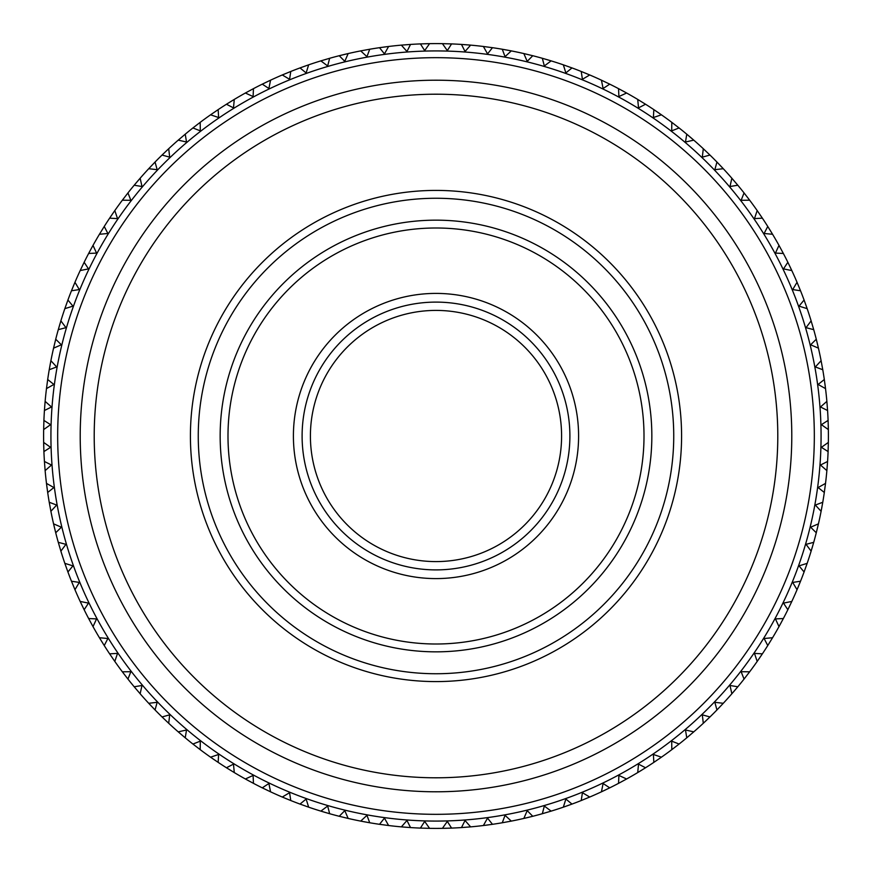 <?xml version="1.0" encoding="UTF-8"?>
<svg xmlns="http://www.w3.org/2000/svg" width="872" height="872" viewBox="0 0 872 872"><rect width="100%" height="100%" fill="white"/><g stroke="black" fill="none" stroke-linecap="round" stroke-linejoin="round"><path stroke-width="1.31" d="M198.26 436A237.74 237.74 0 0 0 436 673.74A237.74 237.74 0 0 0 673.74 436A237.74 237.74 0 0 0 436 198.26A237.74 237.74 0 0 0 198.26 436M681.588 436A245.588 245.588 0 0 1 436 681.588A245.588 245.588 0 0 1 190.412 436A245.588 245.588 0 0 1 436 190.412A245.588 245.588 0 0 1 681.588 436M227.995 436A208.005 208.005 0 0 0 436 644.005A208.005 208.005 0 0 0 644.005 436A208.005 208.005 0 0 0 436 227.995A208.005 208.005 0 0 0 227.995 436M651.842 436A215.842 215.842 0 0 1 436 651.842A215.842 215.842 0 0 1 220.158 436A215.842 215.842 0 0 1 436 220.158A215.842 215.842 0 0 1 651.842 436M561.59 436A125.59 125.59 0 0 0 436 310.41A125.59 125.59 0 0 0 310.41 436A125.59 125.59 0 0 0 436 561.59A125.59 125.59 0 0 0 561.59 436M569.896 436A133.896 133.896 0 0 0 436 302.104A133.896 133.896 0 0 0 302.104 436A133.896 133.896 0 0 0 436 569.896A133.896 133.896 0 0 0 569.896 436M293.406 436A142.594 142.594 0 0 0 436 578.594A142.594 142.594 0 0 0 578.594 436A142.594 142.594 0 0 0 436 293.406A142.594 142.594 0 0 0 293.406 436M94.209 436A341.791 341.791 0 0 0 436 777.791A341.791 341.791 0 0 0 777.791 436A341.791 341.791 0 0 0 436 94.209A341.791 341.791 0 0 0 94.209 436M80.213 436A355.787 355.787 0 0 0 436 791.787A355.787 355.787 0 0 0 791.787 436A355.787 355.787 0 0 0 436 80.213A355.787 355.787 0 0 0 80.213 436M57.672 436A378.328 378.328 0 0 0 436 814.328A378.328 378.328 0 0 0 814.328 436A378.328 378.328 0 0 0 436 57.672A378.328 378.328 0 0 0 57.672 436M50.925 436A385.075 385.075 0 0 0 436 821.075A385.075 385.075 0 0 0 821.075 436A385.075 385.075 0 0 0 436 50.925A385.075 385.075 0 0 0 50.925 436M43.927 420.042L43.654 429.58A392.4 392.4 0 0 0 43.654 442.42L43.905 451.587A392.4 392.4 0 0 0 44.428 461.484L51.513 465.027L45.126 470.629A392.4 392.4 0 0 0 46.478 483.393L47.688 492.484A392.4 392.4 0 0 0 49.235 502.272L56.658 505.052L50.892 511.297A392.4 392.4 0 0 0 53.563 523.843L55.721 532.77A392.4 392.4 0 0 0 58.282 542.34L65.956 544.335L60.877 551.137A392.4 392.4 0 0 0 64.833 563.345L67.918 571.988A392.4 392.4 0 0 0 71.471 581.232L79.297 582.42L74.959 589.723A392.4 392.4 0 0 0 80.18 601.44L84.148 609.724A392.4 392.4 0 0 0 88.65 618.542L96.563 618.902L93.01 626.619A392.4 392.4 0 0 0 99.43 637.726L104.237 645.542A392.4 392.4 0 0 0 109.632 653.847L117.535 653.379L114.81 661.423A392.4 392.4 0 0 0 122.353 671.811L127.955 679.081A392.4 392.4 0 0 0 134.19 686.776L142.005 685.479L140.141 693.763A392.4 392.4 0 0 0 148.72 703.301L155.053 709.95A392.4 392.4 0 0 0 162.05 716.948L169.691 714.844L168.699 723.28A392.4 392.4 0 0 0 178.237 731.859L185.224 737.81A392.4 392.4 0 0 0 192.919 744.045L200.298 741.146L200.189 749.648A392.4 392.4 0 0 0 210.577 757.19L218.153 762.368A392.4 392.4 0 0 0 226.458 767.763L233.489 764.112L234.274 772.57A392.4 392.4 0 0 0 245.381 778.99L253.458 783.35A392.4 392.4 0 0 0 262.276 787.852L268.892 783.492L270.56 791.82A392.4 392.4 0 0 0 282.277 797.041L290.768 800.529A392.4 392.4 0 0 0 300.012 804.082L306.137 799.046L308.655 807.167A392.4 392.4 0 0 0 320.863 811.124L329.66 813.718A392.4 392.4 0 0 0 339.23 816.279L344.789 810.633L348.157 818.437A392.4 392.4 0 0 0 360.703 821.108L369.728 822.765A392.4 392.4 0 0 0 379.516 824.313L384.454 818.121L388.607 825.522A392.4 392.4 0 0 0 401.371 826.874L410.516 827.572A392.4 392.4 0 0 0 420.413 828.095L424.675 821.413L429.58 828.346A392.4 392.4 0 0 0 442.42 828.346L451.587 828.095A392.4 392.4 0 0 0 461.484 827.572L465.027 820.487L470.629 826.874A392.4 392.4 0 0 0 483.393 825.522L492.484 824.313A392.4 392.4 0 0 0 502.272 822.765L505.052 815.342L511.297 821.108A392.4 392.4 0 0 0 523.843 818.437L532.77 816.279A392.4 392.4 0 0 0 542.34 813.718L544.335 806.044L551.137 811.124A392.4 392.4 0 0 0 563.345 807.167L571.988 804.082A392.4 392.4 0 0 0 581.232 800.529L582.42 792.703L589.723 797.041A392.4 392.4 0 0 0 601.44 791.82L609.724 787.852A392.4 392.4 0 0 0 618.542 783.35L618.902 775.437L626.619 778.99A392.4 392.4 0 0 0 637.726 772.57L645.542 767.763A392.4 392.4 0 0 0 653.847 762.368L653.379 754.465L661.423 757.19A392.4 392.4 0 0 0 671.811 749.648L679.081 744.045A392.4 392.4 0 0 0 686.776 737.81L685.479 729.995L693.763 731.859A392.4 392.4 0 0 0 703.301 723.28L709.95 716.948A392.4 392.4 0 0 0 716.948 709.95L714.844 702.309L723.28 703.301A392.4 392.4 0 0 0 731.859 693.763L737.81 686.776A392.4 392.4 0 0 0 744.045 679.081L741.146 671.702L749.648 671.811A392.4 392.4 0 0 0 757.19 661.423L762.368 653.847A392.4 392.4 0 0 0 767.763 645.542L764.112 638.511L772.57 637.726A392.4 392.4 0 0 0 778.99 626.619L783.35 618.542A392.4 392.4 0 0 0 787.852 609.724L783.492 603.108L791.82 601.44A392.4 392.4 0 0 0 797.041 589.723L800.529 581.232A392.4 392.4 0 0 0 804.082 571.988L799.046 565.863L807.167 563.345A392.4 392.4 0 0 0 811.124 551.137L813.718 542.34A392.4 392.4 0 0 0 816.279 532.77L810.633 527.211L818.437 523.843A392.4 392.4 0 0 0 821.108 511.297L822.765 502.272A392.4 392.4 0 0 0 824.313 492.484L818.121 487.546L825.522 483.393A392.4 392.4 0 0 0 826.874 470.629L827.572 461.484A392.4 392.4 0 0 0 828.095 451.587L821.413 447.325L828.346 442.42A392.4 392.4 0 0 0 828.346 429.58L828.095 420.413A392.4 392.4 0 0 0 827.572 410.516L820.487 406.973L826.874 401.371A392.4 392.4 0 0 0 825.522 388.607L824.313 379.516A392.4 392.4 0 0 0 822.765 369.728L815.342 366.949L821.108 360.703A392.4 392.4 0 0 0 818.437 348.157L816.279 339.23A392.4 392.4 0 0 0 813.718 329.66L806.044 327.665L811.124 320.863A392.4 392.4 0 0 0 807.167 308.655L804.475 301.091M92.508 246.296L90.786 249.447M128.184 192.636L122.353 200.189A392.4 392.4 0 0 0 114.81 210.577L109.632 218.153A392.4 392.4 0 0 0 104.237 226.458L107.888 233.489L99.43 234.274A392.4 392.4 0 0 0 93.01 245.381L88.65 253.458A392.4 392.4 0 0 0 84.148 262.276L88.508 268.892L80.18 270.56A392.4 392.4 0 0 0 74.959 282.277L71.471 290.768A392.4 392.4 0 0 0 67.918 300.012L72.954 306.137L64.833 308.655A392.4 392.4 0 0 0 60.877 320.863L58.282 329.66A392.4 392.4 0 0 0 55.721 339.23L61.367 344.789L53.563 348.157A392.4 392.4 0 0 0 50.892 360.703L49.235 369.728A392.4 392.4 0 0 0 47.688 379.516L53.879 384.454L46.478 388.607A392.4 392.4 0 0 0 45.126 401.371L44.428 410.516A392.4 392.4 0 0 0 43.905 420.413L50.587 424.675L43.654 429.58M109.632 218.153L117.535 218.621L114.81 210.577L110.264 217.193M114.221 211.427L112.172 214.381M155.303 161.789L148.72 168.699A392.4 392.4 0 0 0 140.141 178.237L134.19 185.224A392.4 392.4 0 0 0 127.955 192.919L130.855 200.298L122.353 200.189M134.19 185.224L142.005 186.521L140.141 178.237L134.92 184.341M139.455 179.022L137.111 181.747M185.507 133.961L178.237 140.141A392.4 392.4 0 0 0 168.699 148.72L162.05 155.053A392.4 392.4 0 0 0 155.053 162.05L157.156 169.691L148.72 168.699M162.05 155.053L169.691 157.156L168.699 148.72L162.879 154.246M167.936 149.428L165.331 151.902M218.447 109.425L210.577 114.81A392.4 392.4 0 0 0 200.189 122.353L192.919 127.955A392.4 392.4 0 0 0 185.224 134.19L186.521 142.005L178.237 140.141M192.919 127.955L200.298 130.855L200.189 122.353L193.824 127.247M199.361 122.985L196.505 125.165M253.774 88.475L245.381 93.01A392.4 392.4 0 0 0 234.274 99.43L226.458 104.237A392.4 392.4 0 0 0 218.153 109.632L218.621 117.535L210.577 114.81M226.458 104.237L233.489 107.888L234.274 99.43L227.429 103.626M233.38 99.964L230.306 101.828M291.106 71.33L282.277 74.959A392.4 392.4 0 0 0 270.56 80.18L262.276 84.148A392.4 392.4 0 0 0 253.458 88.65L253.098 96.563L245.381 93.01M262.276 84.148L268.892 88.508L270.56 80.18L263.311 83.647M269.612 80.627L266.363 82.164M330.019 58.184L320.863 60.877A392.4 392.4 0 0 0 308.655 64.833L300.012 67.918A392.4 392.4 0 0 0 290.768 71.471L289.58 79.297L282.277 74.959M300.012 67.918L306.137 72.954L308.655 64.833L301.091 67.526M307.674 65.182L304.284 66.37M370.088 49.17L360.703 50.892A392.4 392.4 0 0 0 348.157 53.563L339.23 55.721A392.4 392.4 0 0 0 329.66 58.282L327.665 65.956L320.863 60.877M339.23 55.721L344.789 61.367L348.157 53.563L340.342 55.437M347.132 53.792L343.644 54.62M410.886 44.407L401.371 45.126A392.4 392.4 0 0 0 388.607 46.478L379.516 47.688A392.4 392.4 0 0 0 369.728 49.235L366.949 56.658L360.703 50.892M379.516 47.688L384.454 53.879L388.607 46.478L380.65 47.524M387.571 46.598L384.007 47.055M451.958 43.927L442.42 43.654A392.4 392.4 0 0 0 429.58 43.654L420.413 43.905A392.4 392.4 0 0 0 410.516 44.428L406.973 51.513L401.371 45.126M420.413 43.905L424.675 50.587L429.58 43.654L421.558 43.862M428.544 43.665L424.947 43.753M492.854 47.742L483.393 46.478A392.4 392.4 0 0 0 470.629 45.126L461.484 44.428A392.4 392.4 0 0 0 451.587 43.905L447.325 50.587L442.42 43.654M461.484 44.428L465.027 51.513L470.629 45.126L462.629 44.505M469.594 45.039L466.008 44.745M533.119 55.808L523.843 53.563A392.4 392.4 0 0 0 511.297 50.892L502.272 49.235A392.4 392.4 0 0 0 492.484 47.688L487.546 53.879L483.393 46.478M502.272 49.235L505.052 56.658L511.297 50.892L503.406 49.432M510.273 50.696L506.741 50.031M572.326 68.049L563.345 64.833A392.4 392.4 0 0 0 551.137 60.877L542.34 58.282A392.4 392.4 0 0 0 532.77 55.721L527.211 61.367L523.843 53.563M542.34 58.282L544.335 65.956L551.137 60.877L543.441 58.598M550.145 60.571L546.7 59.536M610.051 84.311L601.44 80.18A392.4 392.4 0 0 0 589.723 74.959L581.232 71.471A392.4 392.4 0 0 0 571.988 67.918L565.863 72.954L563.345 64.833M581.232 71.471L582.42 79.297L589.723 74.959L582.3 71.896M588.764 74.556L585.45 73.172M645.858 104.433L637.726 99.43A392.4 392.4 0 0 0 626.619 93.01L618.542 88.65A392.4 392.4 0 0 0 609.724 84.148L603.108 88.508L601.44 80.18M618.542 88.65L618.902 96.563L626.619 93.01L619.556 89.184M625.704 92.508L622.553 90.786M679.364 128.184L671.811 122.353A392.4 392.4 0 0 0 661.423 114.81L653.847 109.632A392.4 392.4 0 0 0 645.542 104.237L638.511 107.888L637.726 99.43M653.847 109.632L653.379 117.535L661.423 114.81L654.807 110.264M660.573 114.221L657.619 112.172M710.211 155.303L703.301 148.72A392.4 392.4 0 0 0 693.763 140.141L686.776 134.19A392.4 392.4 0 0 0 679.081 127.955L671.702 130.855L671.811 122.353M686.776 134.19L685.479 142.005L693.763 140.141L687.659 134.92M692.978 139.455L690.253 137.111M738.039 185.507L731.859 178.237A392.4 392.4 0 0 0 723.28 168.699L716.948 162.05A392.4 392.4 0 0 0 709.95 155.053L702.309 157.156L703.301 148.72M716.948 162.05L714.844 169.691L723.28 168.699L717.754 162.879M722.572 167.936L720.098 165.331M762.575 218.447L757.19 210.577A392.4 392.4 0 0 0 749.648 200.189L744.045 192.919A392.4 392.4 0 0 0 737.81 185.224L729.995 186.521L731.859 178.237M744.045 192.919L741.146 200.298L749.648 200.189L744.753 193.824M749.015 199.361L746.835 196.505M783.525 253.774L778.99 245.381A392.4 392.4 0 0 0 772.57 234.274L767.763 226.458A392.4 392.4 0 0 0 762.368 218.153L754.465 218.621L757.19 210.577M767.763 226.458L764.112 233.489L772.57 234.274L768.374 227.429M772.036 233.38L770.172 230.306M800.67 291.106L797.041 282.277A392.4 392.4 0 0 0 791.82 270.56L787.852 262.276A392.4 392.4 0 0 0 783.35 253.458L775.437 253.098L778.99 245.381M787.852 262.276L783.492 268.892L791.82 270.56L788.353 263.311M813.816 330.019L811.124 320.863M791.373 269.612L789.836 266.363M804.082 300.012L799.046 306.137L807.167 308.655L804.082 300.012A392.4 392.4 0 0 0 800.529 290.768L792.703 289.58L797.041 282.277M816.279 339.23L810.633 344.789L818.437 348.157L816.563 340.342M822.83 370.088L821.108 360.703M806.818 307.674L805.63 304.284M824.313 379.516L818.121 384.454L825.522 388.607L824.476 380.65M827.593 410.886L826.874 401.371M818.209 347.132L817.38 343.644M825.403 387.571L824.945 384.007M828.095 420.413L821.413 424.675L828.346 429.58L828.138 421.558M828.073 451.958L828.346 442.42M828.335 428.544L828.247 424.947M827.572 461.484L820.487 465.027L826.874 470.629L827.495 462.629M824.258 492.854L825.522 483.393M826.961 469.594L827.256 466.008M822.765 502.272L815.342 505.052L821.108 511.297L822.569 503.406M816.192 533.119L818.437 523.843M821.304 510.273L821.969 506.741M813.718 542.34L806.044 544.335L811.124 551.137L813.402 543.441M803.951 572.326L807.167 563.345M811.429 550.145L812.464 546.7M800.529 581.232L792.703 582.42L797.041 589.723L800.104 582.3M787.688 610.051L791.82 601.44M797.444 588.764L798.828 585.45M783.35 618.542L775.437 618.902L778.99 626.619L782.816 619.556M767.567 645.858L772.57 637.726M779.492 625.704L781.214 622.553M762.368 653.847L754.465 653.379L757.19 661.423L761.736 654.807M743.816 679.364L749.648 671.811M757.779 660.573L759.828 657.619M737.81 686.776L729.995 685.479L731.859 693.763L737.08 687.659M716.697 710.211L723.28 703.301M732.545 692.978L734.889 690.253M709.95 716.948L702.309 714.844L703.301 723.28L709.121 717.754M686.493 738.039L693.763 731.859M704.064 722.572L706.669 720.098M679.081 744.045L671.702 741.146L671.811 749.648L678.176 744.753M653.553 762.575L661.423 757.19M672.639 749.015L675.495 746.835M645.542 767.763L638.511 764.112L637.726 772.57L644.572 768.374M618.226 783.525L626.619 778.99M638.62 772.036L641.694 770.172M609.724 787.852L603.108 783.492L601.44 791.82L608.689 788.353M580.894 800.67L589.723 797.041M602.389 791.373L605.637 789.836M571.988 804.082L565.863 799.046L563.345 807.167L570.909 804.475M541.981 813.816L551.137 811.124M564.326 806.818L567.716 805.63M532.77 816.279L527.211 810.633L523.843 818.437L531.658 816.563M501.912 822.83L511.297 821.108M524.868 818.209L528.356 817.38M492.484 824.313L487.546 818.121L483.393 825.522L491.35 824.476M461.114 827.593L470.629 826.874M484.429 825.403L487.993 824.945M451.587 828.095L447.325 821.413L442.42 828.346L450.443 828.138M420.042 828.073L429.58 828.346M443.456 828.335L447.053 828.247M410.516 827.572L406.973 820.487L401.371 826.874L409.371 827.495M379.146 824.258L388.607 825.522M402.406 826.961L405.992 827.256M369.728 822.765L366.949 815.342L360.703 821.108L368.594 822.569M338.881 816.192L348.157 818.437M361.727 821.304L365.259 821.969M329.66 813.718L327.665 806.044L320.863 811.124L328.559 813.402M299.674 803.951L308.655 807.167M321.855 811.429L325.3 812.464M290.768 800.529L289.58 792.703L282.277 797.041L289.7 800.104M261.949 787.688L270.56 791.82M283.237 797.444L286.55 798.828M253.458 783.35L253.098 775.437L245.381 778.99L252.444 782.816M226.142 767.567L234.274 772.57M246.296 779.492L249.447 781.214M218.153 762.368L218.621 754.465L210.577 757.19L217.193 761.736M192.636 743.816L200.189 749.648M211.427 757.779L214.381 759.828M185.224 737.81L186.521 729.995L178.237 731.859L184.341 737.08M161.789 716.697L168.699 723.28M179.022 732.545L181.747 734.889M155.053 709.95L157.156 702.309L148.72 703.301L154.246 709.121M133.961 686.493L140.141 693.763M149.428 704.064L151.902 706.669M127.955 679.081L130.855 671.702L122.353 671.811L127.247 678.176M109.425 653.553L114.81 661.423M122.985 672.639L125.165 675.495M104.237 645.542L107.888 638.511L99.43 637.726L103.626 644.572M88.475 618.226L93.01 626.619M99.964 638.62L101.828 641.694M84.148 609.724L88.508 603.108L80.18 601.44L83.647 608.689M71.33 580.894L74.959 589.723M80.627 602.389L82.164 605.637M67.918 571.988L72.954 565.863L64.833 563.345L67.526 570.909M58.184 541.981L60.877 551.137M65.182 564.326L66.37 567.716M55.721 532.77L61.367 527.211L53.563 523.843L55.437 531.658M49.17 501.912L50.892 511.297M53.792 524.868L54.62 528.356M47.688 492.484L53.879 487.546L46.478 483.393L47.524 491.35M44.407 461.114L45.126 470.629M46.598 484.429L47.055 487.993M43.905 451.587L50.587 447.325L43.654 442.42L43.862 450.443M43.665 443.456L43.753 447.053M44.428 410.516L51.513 406.973L45.126 401.371L44.505 409.371M47.742 379.146L46.478 388.607M45.039 402.406L44.745 405.992M49.235 369.728L56.658 366.949L50.892 360.703L49.432 368.594M55.808 338.881L53.563 348.157M50.696 361.727L50.031 365.259M58.282 329.66L65.956 327.665L60.877 320.863L58.598 328.559M68.049 299.674L64.833 308.655M60.877 320.863L59.536 325.3M71.471 290.768L79.297 289.58L74.959 282.277L71.896 289.7M84.311 261.949L80.18 270.56M74.556 283.237L73.172 286.55M88.65 253.458L96.563 253.098L93.01 245.381L89.184 252.444M104.433 226.142L99.43 234.274"/></g></svg>
